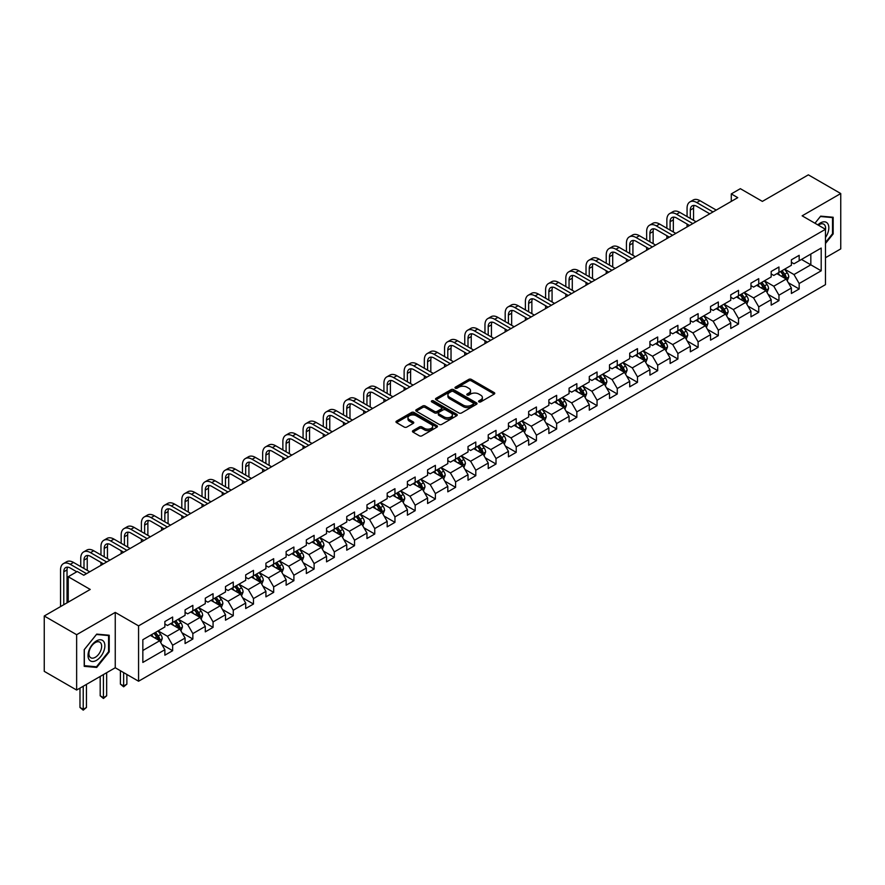 <?xml version="1.0" encoding="UTF-8"?>
<svg xmlns="http://www.w3.org/2000/svg" width="885" height="885" viewBox="0 0 885 885"><rect width="100%" height="100%" fill="white"/><g stroke="black" fill="none" stroke-linecap="round" stroke-linejoin="round"><path stroke-width="1.33" d="M478.94 401.878A1.261 0.73 0 0 0 480.721 401.878L494.228 394.079A1.803 1.04 0 0 0 494.759 393.338A1.803 1.04 0 0 0 494.228 392.608L471.34 379.388A1.803 1.04 0 0 0 468.796 379.388L455.288 387.188A1.261 0.73 0 0 0 457.069 388.216L458.817 387.21A5.753 3.319 0 0 1 466.959 387.21L468.862 388.316A5.753 3.319 0 0 1 470.543 390.661A5.753 3.319 0 0 1 468.862 393.006L467.114 394.024A1.261 0.73 0 0 0 468.895 395.053L470.643 394.035A5.753 3.319 0 0 1 478.785 394.035L480.688 395.141A5.753 3.319 0 0 1 482.38 397.487A5.753 3.319 0 0 1 480.688 399.843L478.94 400.85A1.261 0.73 0 0 0 478.94 401.878L478.94 400.85M412.974 430.641A1.803 1.04 0 0 0 412.443 431.371A1.803 1.04 0 0 0 412.974 432.101L419.39 435.818A1.803 1.04 0 0 0 421.935 435.818L436.947 427.145A1.803 1.04 0 0 0 437.467 426.415A1.803 1.04 0 0 0 436.947 425.685L414.058 412.465A1.803 1.04 0 0 0 411.514 412.465L396.502 421.127A1.803 1.04 0 0 0 395.982 421.868A1.803 1.04 0 0 0 396.502 422.599L404.268 427.079A1.803 1.04 0 0 0 406.801 427.079L413.229 423.373A1.803 1.04 0 0 0 413.76 422.632A1.803 1.04 0 0 0 413.229 421.902L409.379 419.678A4.812 2.777 0 0 1 407.974 417.72A4.812 2.777 0 0 1 410.939 415.153A4.812 2.777 0 0 1 416.182 415.751L431.249 424.457A4.812 2.777 0 0 1 432.665 426.415A4.812 2.777 0 0 1 429.69 428.982A4.812 2.777 0 0 1 424.446 428.384L421.935 426.935A1.803 1.04 0 0 0 419.39 426.935L412.974 430.641L412.974 432.101M825.462 257.723L840.75 248.895L840.75 193.538L808.359 174.843L762.372 201.393L740.347 188.682L731.275 193.915L737.758 197.654L83.765 575.239L77.283 571.5L68.222 576.732L68.222 602.165M76.641 634.7L76.641 690.046L115.249 667.755L115.249 612.409L76.641 634.7L44.25 616.004L90.237 589.443L68.222 576.732M115.249 612.409L138.569 625.872L825.462 229.292L825.462 284.649L138.569 681.229L138.569 625.872M840.75 193.538L802.142 215.829L825.462 229.292M458.939 412.985A1.803 1.04 0 0 0 461.483 412.985L476.495 404.312A1.803 1.04 0 0 0 477.015 403.582A1.803 1.04 0 0 0 476.495 402.852L453.607 389.632A1.803 1.04 0 0 0 451.062 389.632L436.051 398.294A1.803 1.04 0 0 0 435.531 399.035A1.803 1.04 0 0 0 436.051 399.766L458.939 412.985M432.168 402.144A1.261 0.73 0 0 1 433.451 402.321L456.693 415.751L441.715 424.402A1.803 1.04 0 0 1 439.17 424.402L416.282 411.182L422.698 407.498L422.698 406.005L416.282 409.711A1.803 1.04 0 0 0 415.751 410.452A1.803 1.04 0 0 0 416.282 411.182L416.282 409.711M422.698 407.498A1.803 1.04 0 0 1 425.242 407.498L425.242 406.005A1.803 1.04 0 0 0 422.698 406.005M425.242 406.005L434.524 411.37A1.803 1.04 0 0 0 437.068 411.37L441.327 408.903A1.803 1.04 0 0 0 441.858 408.173A1.803 1.04 0 0 0 441.327 407.432L431.67 401.856A1.261 0.73 0 0 1 433.451 400.828L456.715 414.269A1.803 1.04 0 0 1 457.246 414.999A1.803 1.04 0 0 1 456.715 415.729L456.715 414.269M76.641 690.046L44.25 671.35L44.25 616.004M161.822 644.457L172.641 650.707L172.641 645.242L185.076 638.063L185.076 643.528L192.853 639.036L192.853 633.583L205.287 626.392L205.287 631.857L213.064 627.365L213.064 621.912L225.498 614.732L225.498 620.186L233.275 615.706L233.275 610.241L245.709 603.061L245.709 608.515L253.475 604.035L253.475 598.57L265.92 591.39L265.92 596.855L273.686 592.364L273.686 586.899L286.132 579.719L286.132 585.184L293.897 580.693L293.897 575.239L306.343 568.059L306.343 573.513L314.109 569.022L314.109 563.568L326.554 556.388L326.554 561.842L334.32 557.362L334.32 551.897L346.754 544.717L346.754 550.182L354.531 545.691L354.531 540.226L366.965 533.047L366.965 538.511L374.742 534.02L374.742 528.566L387.176 521.376L387.176 526.841L394.953 522.349L394.953 516.895L407.388 509.716L407.388 515.17L415.165 510.689L415.165 505.224L427.599 498.045L427.599 503.51L435.376 499.018L435.376 493.553L447.81 486.374L447.81 491.839L455.587 487.347L455.587 481.882L468.021 474.703L468.021 480.168L475.798 475.676L475.798 470.223L488.232 463.043L488.232 468.497L496.009 464.017L496.009 458.552L508.444 451.372L508.444 456.826L516.221 452.346L516.221 446.881L528.655 439.701L528.655 445.166L536.432 440.675L536.432 435.21L548.866 428.03L548.866 433.495L556.643 429.004L556.643 423.55L569.077 416.37L569.077 421.824L576.843 417.333L576.843 411.879L589.288 404.699L589.288 410.153L597.054 405.673L597.054 400.208L609.5 393.028L609.5 398.493L617.265 394.002L617.265 388.537L629.711 381.358L629.711 386.822L637.477 382.331L637.477 376.877L649.922 369.687L649.922 375.151L657.688 370.66L657.688 365.206L670.122 358.027L670.122 363.481L677.899 359L677.899 353.535L690.333 346.356L690.333 351.81L698.11 347.329L698.11 341.864L710.544 334.685L710.544 340.15L718.321 335.658L718.321 330.194L730.756 323.014L730.756 328.479L738.533 323.987L738.533 318.534L750.967 311.354L750.967 316.808L758.744 312.316L758.744 306.863L771.178 299.683L771.178 305.137L778.955 300.657L778.955 295.192L791.389 288.012L791.389 293.477L799.166 288.986L799.166 283.521L821.192 270.81L821.192 248.065L810.826 254.05L810.826 264.825L821.192 270.81M172.641 650.707L164.864 655.199L164.864 649.734L142.839 662.445L142.839 639.711L164.864 626.989L164.864 621.535L172.641 617.044L172.641 622.509L185.076 615.329L185.076 609.865L192.853 605.373L192.853 610.838L205.287 603.658L205.287 598.194L213.064 593.713L213.064 599.167L225.498 591.988L225.498 586.534L233.275 582.042L233.275 587.496L245.709 580.317L245.709 574.863L253.475 570.371L253.475 575.836L265.92 568.657L265.92 563.192L273.686 558.701L273.686 564.165L286.132 556.986L286.132 551.521L293.897 547.041L293.897 552.494L306.343 545.315L306.343 539.85L314.109 535.37L314.109 540.823L326.554 533.644L326.554 528.19L334.32 523.699L334.32 529.164L346.754 521.984L346.754 516.519L354.531 512.028L354.531 517.493L366.965 510.313L366.965 504.848L374.742 500.368L374.742 505.822L387.176 498.642L387.176 493.177L394.953 488.697L394.953 494.151L407.388 486.971L407.388 481.517L415.165 477.026L415.165 482.491L427.599 475.3L427.599 469.846L435.376 465.355L435.376 470.82L447.81 463.64L447.81 458.176L455.587 453.684L455.587 459.149L468.021 451.969L468.021 446.505L475.798 442.024L475.798 447.478L488.232 440.299L488.232 434.845L496.009 430.353L496.009 435.807L508.444 428.628L508.444 423.174L516.221 418.682L516.221 424.147L528.655 416.968L528.655 411.503L536.432 407.012L536.432 412.476L548.866 405.297L548.866 399.832L556.643 395.352L556.643 400.805L569.077 393.626L569.077 388.161L576.843 383.681L576.843 389.135L589.288 381.955L589.288 376.501L597.054 372.01L597.054 377.475L609.5 370.295L609.5 364.83L617.265 360.339L617.265 365.804L629.711 358.624L629.711 353.159L637.477 348.668L637.477 354.133L649.922 346.953L649.922 341.488L657.688 337.008L657.688 342.462L670.122 335.282L670.122 329.828L677.899 325.337L677.899 330.802L690.333 323.611L690.333 318.158L698.11 313.666L698.11 319.131L710.544 311.951L710.544 306.487L718.321 301.995L718.321 307.46L730.756 300.28L730.756 294.816L738.533 290.335L738.533 295.789L750.967 288.61L750.967 283.156L758.744 278.664L758.744 284.118L771.178 276.939L771.178 271.485L778.955 266.993L778.955 272.458L791.389 265.279L791.389 259.814L799.166 255.322L799.166 260.787L821.192 248.065M170.562 623.704L179.898 629.091L167.453 636.271L158.127 630.883M164.864 624.002L167.453 625.496L172.641 622.509M167.453 636.271L172.641 645.242M179.898 629.091L185.076 638.063M190.773 612.033L200.098 617.42L187.664 624.6L178.339 619.212M185.076 612.332L187.664 613.825L192.853 610.838M187.664 624.6L192.853 633.583M200.098 617.42L205.287 626.392M210.984 600.362L220.31 605.749L207.875 612.929L198.55 607.553M205.287 600.661L207.875 602.165L213.064 599.167M207.875 612.929L213.064 621.912M220.31 605.749L225.498 614.732M231.195 588.702L240.521 594.089L228.087 601.269L218.761 595.882M225.498 589.001L228.087 590.494L233.275 587.496M228.087 601.269L233.275 610.241M240.521 594.089L245.709 603.061M251.406 577.031L260.732 582.418L248.298 589.598L238.972 584.211M245.709 577.33L248.298 578.823L253.475 575.836M248.298 589.598L253.475 598.57M260.732 582.418L265.92 591.39M271.618 565.36L280.943 570.748L268.509 577.927L259.183 572.54M265.92 565.659L268.509 567.152L273.686 564.165M268.509 577.927L273.686 586.899M280.943 570.748L286.132 579.719M291.829 553.689L301.154 559.077L288.72 566.256L279.394 560.869M286.132 553.988L288.72 555.492L293.897 552.494M288.72 566.256L293.897 575.239M301.154 559.077L306.343 568.059M312.04 542.029L321.366 547.406L308.931 554.596L299.606 549.209M306.343 542.328L308.931 543.821L314.109 540.823M308.931 554.596L314.109 563.568M321.366 547.406L326.554 556.388M332.251 530.358L341.577 535.746L329.143 542.925L319.817 537.538M326.554 530.657L329.143 532.15L334.32 529.164M329.143 542.925L334.32 551.897M341.577 535.746L346.754 544.717M352.462 518.687L361.788 524.075L349.354 531.254L340.017 525.867M346.754 518.986L349.354 520.48L354.531 517.493M349.354 531.254L354.531 540.226M361.788 524.075L366.965 533.047M372.673 507.016L381.999 512.404L369.565 519.583L360.228 514.196M366.965 507.315L369.565 508.82L374.742 505.822M369.565 519.583L374.742 528.566M381.999 512.404L387.176 521.376M392.885 495.357L402.21 500.733L389.776 507.913L380.439 502.536M387.176 495.655L389.776 497.149L394.953 494.151M389.776 507.913L394.953 516.895M402.21 500.733L407.388 509.716M413.096 483.686L422.422 489.073L409.987 496.253L400.651 490.865M407.388 483.984L409.987 485.478L415.165 482.491M409.987 496.253L415.165 505.224M422.422 489.073L427.599 498.045M433.296 472.015L442.633 477.402L430.187 484.582L420.862 479.194M427.599 472.313L430.187 473.807L435.376 470.82M430.187 484.582L435.376 493.553M442.633 477.402L447.81 486.374M453.507 460.344L462.844 465.731L450.399 472.911L441.073 467.523M447.81 460.642L450.399 462.136L455.587 459.149M450.399 472.911L455.587 481.882M462.844 465.731L468.021 474.703M473.718 448.673L483.055 454.06L470.61 461.24L461.284 455.863M468.021 448.972L470.61 450.476L475.798 447.478M470.61 461.24L475.798 470.223M483.055 454.06L488.232 463.043M493.93 437.013L503.266 442.389L490.821 449.58L481.495 444.193M488.232 437.312L490.821 438.805L496.009 435.807M490.821 449.58L496.009 458.552M503.266 442.389L508.444 451.372M514.141 425.342L523.466 430.729L511.032 437.909L501.706 432.522M508.444 425.641L511.032 427.134L516.221 424.147M511.032 437.909L516.221 446.881M523.466 430.729L528.655 439.701M534.352 413.671L543.678 419.059L531.243 426.238L521.918 420.851M528.655 413.97L531.243 415.463L536.432 412.476M531.243 426.238L536.432 435.21M543.678 419.059L548.866 428.03M554.563 402L563.889 407.388L551.455 414.567L542.129 409.18M548.866 402.299L551.455 403.803L556.643 400.805M551.455 414.567L556.643 423.55M563.889 407.388L569.077 416.37M574.774 390.34L584.1 395.717L571.666 402.896L562.34 397.52M569.077 390.639L571.666 392.132L576.843 389.135M571.666 402.896L576.843 411.879M584.1 395.717L589.288 404.699M594.986 378.669L604.311 384.057L591.877 391.236L582.551 385.849M589.288 378.968L591.877 380.462L597.054 377.475M591.877 391.236L597.054 400.208M604.311 384.057L609.5 393.028M615.197 366.998L624.522 372.386L612.088 379.565L602.762 374.178M609.5 367.297L612.088 368.791L617.265 365.804M612.088 379.565L617.265 388.537M624.522 372.386L629.711 381.358M635.408 355.327L644.734 360.715L632.299 367.894L622.974 362.507M629.711 355.626L632.299 357.131L637.477 354.133M632.299 367.894L637.477 376.877M644.734 360.715L649.922 369.687M655.619 343.657L664.945 349.044L652.51 356.224L643.185 350.847M649.922 343.966L652.51 345.46L657.688 342.462M652.51 356.224L657.688 365.206M664.945 349.044L670.122 358.027M675.83 331.997L685.156 337.384L672.722 344.564L663.385 339.176M670.122 332.295L672.722 333.789L677.899 330.802M672.722 344.564L677.899 353.535M685.156 337.384L690.333 346.356M696.041 320.326L705.367 325.713L692.933 332.893L683.596 327.505M690.333 320.624L692.933 322.118L698.11 319.131M692.933 332.893L698.11 341.864M705.367 325.713L710.544 334.685M716.253 308.655L725.578 314.042L713.144 321.222L703.807 315.834M710.544 308.953L713.144 310.447L718.321 307.46M713.144 321.222L718.321 330.194M725.578 314.042L730.756 323.014M736.464 296.984L745.789 302.371L733.344 309.551L724.019 304.163M730.756 297.283L733.344 298.787L738.533 295.789M733.344 309.551L738.533 318.534M745.789 302.371L750.967 311.354M756.664 285.324L766.001 290.7L753.555 297.891L744.23 292.504M750.967 285.623L753.555 287.116L758.744 284.118M753.555 297.891L758.744 306.863M766.001 290.7L771.178 299.683M776.875 273.653L786.212 279.041L773.767 286.22L764.441 280.833M771.178 273.952L773.767 275.445L778.955 272.458M773.767 286.22L778.955 295.192M786.212 279.041L791.389 288.012M801.5 259.438L810.826 264.825L793.978 274.549L784.652 269.162M791.389 262.281L793.978 263.774L799.166 260.787M793.978 274.549L799.166 283.521M115.249 667.755L138.569 681.229M731.275 193.915L731.275 201.393M142.839 650.486L159.687 640.762L150.35 635.375M159.687 640.762L164.864 649.734M788.347 282.735L799.166 288.986M768.136 294.406L778.955 300.657M747.925 306.077L758.744 312.316M727.713 317.748L738.533 323.987M707.502 329.408L718.321 335.658M687.291 341.079L698.11 347.329M667.08 352.75L677.899 359M646.869 364.421L657.688 370.66M626.657 376.092L637.477 382.331M606.446 387.752L617.265 394.002M586.246 399.423L597.054 405.673M566.035 411.094L576.843 417.333M545.824 422.764L556.643 429.004M525.613 434.424L536.432 440.675M505.401 446.095L516.221 452.346M485.19 457.766L496.009 464.017M464.979 469.437L475.798 475.676M444.768 481.108L455.587 487.347M424.557 492.768L435.376 499.018M404.345 504.439L415.165 510.689M384.134 516.11L394.953 522.349M363.923 527.781L374.742 534.02M343.712 539.441L354.531 545.691M323.501 551.112L334.32 557.362M303.29 562.783L314.109 569.022M283.078 574.453L293.897 580.693M262.878 586.113L273.686 592.364M242.667 597.784L253.475 604.035M222.456 609.455L233.275 615.706M202.245 621.126L213.064 627.365M182.033 632.797L192.853 639.036M825.462 243.519L833.172 233.928L833.172 217.256L820.672 216.139L814.963 223.241L820.406 216.515L832.519 217.588L832.519 233.74L825.462 242.523M84.219 666.339L96.719 667.445L109.22 651.902L109.22 635.231L96.719 634.114L84.219 649.667L84.219 666.339M832.519 233.552L833.172 233.928M108.578 651.526L109.22 651.902M95.403 666.693L96.719 667.445M479.449 402.055L480.688 401.336A5.753 3.319 0 0 0 482.38 398.98L482.38 397.487M470.543 390.661L470.543 392.155A5.753 3.319 0 0 1 468.862 394.511L467.623 395.23M494.228 392.608L494.228 394.079L471.34 380.882A1.803 1.04 0 0 0 468.796 380.882L455.786 388.393M476.473 404.334L453.607 391.126A1.803 1.04 0 0 0 451.062 391.126L436.084 399.777M473.309 404.102A1.261 0.73 0 0 0 473.309 403.073L453.22 391.469A1.261 0.73 0 0 0 451.438 391.469L449.602 392.531A5.753 3.319 0 0 0 447.91 394.887A5.753 3.319 0 0 0 449.602 397.232L463.331 405.164A5.753 3.319 0 0 0 471.473 405.164L473.309 404.102L473.309 405.595A1.261 0.73 0 0 0 473.685 405.076L473.685 403.582M447.91 394.887L447.91 396.38A5.753 3.319 0 0 0 449.602 398.726L449.602 397.232M473.309 405.595L471.473 406.658A5.753 3.319 0 0 1 463.331 406.658L449.602 398.726M425.242 407.498L434.524 412.864A1.803 1.04 0 0 0 437.068 412.864L441.327 410.397A1.803 1.04 0 0 0 441.858 409.666L441.858 408.173M444.159 416.923A4.812 2.777 0 0 0 449.403 417.532A4.812 2.777 0 0 0 452.379 414.965A4.812 2.777 0 0 0 450.963 412.996L445.653 409.932A1.803 1.04 0 0 0 443.108 409.932L438.849 412.388A1.803 1.04 0 0 0 438.329 413.129A1.803 1.04 0 0 0 438.849 413.859L444.159 416.923L444.159 418.428A4.812 2.777 0 0 0 449.403 419.025A4.812 2.777 0 0 0 452.379 416.459L452.379 414.965M438.329 413.129L438.329 414.623A1.803 1.04 0 0 0 438.849 415.353L438.849 413.859M444.159 418.428L438.849 415.353M432.665 426.415L432.665 427.909A4.812 2.777 0 0 1 429.69 430.475A4.812 2.777 0 0 1 424.446 429.878L421.935 428.428A1.803 1.04 0 0 0 419.39 428.428L412.996 432.123M407.974 417.72L407.974 419.213A4.812 2.777 0 0 0 409.379 421.172L409.379 419.678M413.206 423.384L409.379 421.172M436.924 427.167L414.058 413.959A1.803 1.04 0 0 0 411.514 413.959L396.524 422.61M787.23 280.81L788.767 276.928A4.856 2.799 -120 0 0 787.219 272.79L784.553 269.228M779.884 275.39L778.07 272.967M780.537 271.54L783.203 275.113A4.856 2.799 60 0 1 784.597 278.034L786.157 277.138A4.856 2.799 -120 0 0 784.763 274.217L782.086 270.644M780.869 271.352L783.833 275.301A2.478 1.427 60 0 1 784.287 276.054L786.157 277.138M687.07 216.571L687.07 208.185A13.74 7.932 60 0 1 689.924 201.902L693.154 200.032A13.74 7.932 60 0 1 700.024 200.707L716.253 210.077M689.924 201.902A13.74 7.932 60 0 1 696.794 202.577L713.011 211.946M709.77 213.816L696.794 206.316A9.16 5.288 -120 0 0 692.214 205.862A9.16 5.288 -120 0 0 690.311 210.055L690.311 218.44M694.128 205.442A9.16 5.288 -120 0 0 693.552 208.185L693.552 220.31M687.07 226.914L687.07 224.049M825.462 237.523A11.914 6.881 120 0 0 827.707 233.319A11.914 6.881 120 0 0 826.966 222.777A11.914 6.881 120 0 0 817.84 224.89M831.723 217.135L832.519 217.588M825.462 229.923A9.016 5.21 120 0 0 823.736 224.17A9.016 5.21 120 0 0 818.359 225.188M96.465 660.354A11.914 6.881 120 0 0 104.884 645.773A11.914 6.881 120 0 0 96.465 640.906A11.914 6.881 120 0 0 88.035 655.497A11.914 6.881 120 0 0 96.465 660.354M95.281 657.312A9.016 5.21 120 0 0 101.167 649.369A9.016 5.21 120 0 0 99.784 642.145A9.016 5.21 120 0 0 95.281 642.587A9.016 5.21 120 0 0 89.385 650.53A9.016 5.21 120 0 0 90.768 657.754A9.016 5.21 120 0 0 95.281 657.312M84.352 649.546L96.465 634.479L108.578 635.563L108.578 651.714L96.465 666.781L84.352 665.697L84.318 649.535M107.771 635.098L108.578 635.563M767.018 292.481L768.567 288.599A4.856 2.799 -120 0 0 767.007 284.461L764.341 280.888M759.673 287.061L757.859 284.627M760.326 283.211L762.992 286.784A4.856 2.799 60 0 1 764.386 289.705L765.945 288.798A4.856 2.799 -120 0 0 764.551 285.877L761.874 282.315M760.658 283.012L763.622 286.972A2.478 1.427 60 0 1 764.076 287.725L765.945 288.798M746.807 304.141L748.356 300.269A4.856 2.799 -120 0 0 746.807 296.132L744.13 292.559M739.462 298.721L737.647 296.298M740.114 294.882L742.781 298.444A4.856 2.799 60 0 1 744.174 301.365L745.734 300.469A4.856 2.799 -120 0 0 744.34 297.548L741.663 293.986M740.446 294.683L743.411 298.643A2.478 1.427 60 0 1 743.865 299.395L745.734 300.469M666.859 228.23L666.859 219.856A13.74 7.932 60 0 1 669.713 213.562L672.943 211.692A13.74 7.932 60 0 1 679.813 212.378L696.041 221.737M669.713 213.562A13.74 7.932 60 0 1 676.582 214.247L692.8 223.606M689.559 225.487L676.582 217.987A9.16 5.288 -120 0 0 672.003 217.533A9.16 5.288 -120 0 0 670.1 221.726L670.1 230.1M673.916 217.113A9.16 5.288 -120 0 0 673.341 219.856L673.341 231.97M666.859 238.585L666.859 235.709M646.647 239.901L646.647 231.527A13.74 7.932 60 0 1 649.501 225.232L652.732 223.363A13.74 7.932 60 0 1 659.613 224.049L675.83 233.408M649.501 225.232A13.74 7.932 60 0 1 656.371 225.918L672.589 235.277M669.348 237.147L656.371 229.657A9.16 5.288 -120 0 0 651.791 229.204A9.16 5.288 -120 0 0 649.889 233.397L649.889 241.771M653.705 228.784A9.16 5.288 -120 0 0 653.13 231.527L653.13 243.641M646.647 250.256L646.647 247.38M726.596 315.812L728.145 311.929A4.856 2.799 -120 0 0 726.596 307.803L723.919 304.23M719.262 310.392L717.436 307.969M719.903 306.553L722.58 310.115A4.856 2.799 60 0 1 723.963 313.036L725.523 312.139A4.856 2.799 -120 0 0 724.129 309.219L721.452 305.646M720.235 306.354L723.211 310.314A2.478 1.427 60 0 1 723.653 311.066L725.523 312.139M706.385 327.483L707.934 323.6A4.856 2.799 -120 0 0 706.385 319.463L703.708 315.901M699.05 322.063L697.225 319.64M699.692 318.213L702.369 321.786A4.856 2.799 60 0 1 703.752 324.706L705.312 323.81A4.856 2.799 -120 0 0 703.918 320.89L701.241 317.317M700.024 318.025L703 321.985A2.478 1.427 60 0 1 703.442 322.726L705.312 323.81M686.174 339.154L687.722 335.271A4.856 2.799 -120 0 0 686.174 331.134L683.497 327.561M678.839 333.733L677.014 331.311M679.481 329.884L682.158 333.457A4.856 2.799 60 0 1 683.541 336.377L685.101 335.481A4.856 2.799 -120 0 0 683.707 332.561L681.03 328.988M679.824 329.685L682.789 333.645A2.478 1.427 60 0 1 683.231 334.397L685.101 335.481M626.436 251.572L626.436 243.198A13.74 7.932 60 0 1 629.29 236.903L632.521 235.034A13.74 7.932 60 0 1 639.401 235.709L655.619 245.079M629.29 236.903A13.74 7.932 60 0 1 636.16 237.589L652.378 246.948M649.136 248.818L636.16 241.328A9.16 5.288 -120 0 0 631.58 240.875A9.16 5.288 -120 0 0 629.678 245.068L629.678 253.442M633.494 240.443A9.16 5.288 -120 0 0 632.919 243.198L632.919 255.311M626.436 261.927L626.436 259.051M606.236 263.243L606.236 254.858A13.74 7.932 60 0 1 609.079 248.574L612.32 246.705A13.74 7.932 60 0 1 619.19 247.38L635.408 256.75M609.079 248.574A13.74 7.932 60 0 1 615.949 249.249L632.167 258.619M628.925 260.489L615.949 252.988A9.16 5.288 -120 0 0 611.369 252.535A9.16 5.288 -120 0 0 609.466 256.727L609.466 265.113M613.283 252.114A9.16 5.288 -120 0 0 612.708 254.858L612.708 266.982M606.236 273.587L606.236 270.721M586.025 274.903L586.025 266.529A13.74 7.932 60 0 1 588.868 260.245L592.109 258.365A13.74 7.932 60 0 1 598.979 259.051L615.197 268.42M588.868 260.245A13.74 7.932 60 0 1 595.738 260.92L611.955 270.29M608.714 272.16L595.738 264.659A9.16 5.288 -120 0 0 591.158 264.206A9.16 5.288 -120 0 0 589.255 268.398L589.255 276.773M593.072 263.785A9.16 5.288 -120 0 0 592.496 266.529L592.496 278.642M586.025 285.258L586.025 282.392M565.814 286.574L565.814 278.2A13.74 7.932 60 0 1 568.657 271.905L571.898 270.036A13.74 7.932 60 0 1 578.768 270.721L594.986 280.08M568.657 271.905A13.74 7.932 60 0 1 575.527 272.591L591.744 281.95M588.503 283.82L575.527 276.33A9.16 5.288 -120 0 0 570.947 275.877A9.16 5.288 -120 0 0 569.044 280.069L569.044 288.444M572.861 275.456A9.16 5.288 -120 0 0 572.285 278.2L572.285 290.313M565.814 296.929L565.814 294.052M545.602 298.245L545.602 289.871A13.74 7.932 60 0 1 548.446 283.576L551.687 281.707A13.74 7.932 60 0 1 558.557 282.392L574.774 291.751M548.446 283.576A13.74 7.932 60 0 1 555.315 284.262L571.533 293.621M568.292 295.49L555.315 288.001A9.16 5.288 -120 0 0 550.736 287.548A9.16 5.288 -120 0 0 548.833 291.74L548.833 300.115M552.649 287.116A9.16 5.288 -120 0 0 552.074 289.871L552.074 301.984M545.602 308.599L545.602 305.723M525.391 309.916L525.391 301.531A13.74 7.932 60 0 1 528.234 295.247L531.476 293.377A13.74 7.932 60 0 1 538.346 294.052L554.563 303.422M528.234 295.247A13.74 7.932 60 0 1 535.104 295.922L551.322 305.292M548.092 307.161L535.104 299.661A9.16 5.288 -120 0 0 530.524 299.207A9.16 5.288 -120 0 0 528.633 303.411L528.633 311.785M532.438 298.787A9.16 5.288 -120 0 0 531.863 301.531L531.863 313.655M525.391 320.259L525.391 317.394M505.18 321.587L505.18 313.202A13.74 7.932 60 0 1 508.023 306.918L511.264 305.048A13.74 7.932 60 0 1 518.134 305.723L534.352 315.093M508.023 306.918A13.74 7.932 60 0 1 514.893 307.593L531.111 316.963M527.88 318.832L514.893 311.332A9.16 5.288 -120 0 0 510.313 310.878A9.16 5.288 -120 0 0 508.421 315.071L508.421 323.456M512.227 310.458A9.16 5.288 -120 0 0 511.652 313.202L511.652 325.326M505.18 331.93L505.18 329.065M484.969 333.247L484.969 324.872A13.74 7.932 60 0 1 487.812 318.578L491.053 316.708A13.74 7.932 60 0 1 497.923 317.394L514.141 326.753M487.812 318.578A13.74 7.932 60 0 1 494.682 319.264L510.899 328.623M507.669 330.492L494.682 323.003A9.16 5.288 -120 0 0 490.102 322.549A9.16 5.288 -120 0 0 488.21 326.742L488.21 335.116M492.016 322.129A9.16 5.288 -120 0 0 491.44 324.872L491.44 336.986M484.969 343.601L484.969 340.725M464.758 344.918L464.758 336.543A13.74 7.932 60 0 1 467.601 330.249L470.842 328.379A13.74 7.932 60 0 1 477.712 329.065L493.93 338.424M467.601 330.249A13.74 7.932 60 0 1 474.471 330.935L490.699 340.294M487.458 342.163L474.471 334.674A9.16 5.288 -120 0 0 469.891 334.22A9.16 5.288 -120 0 0 467.999 338.413L467.999 346.787M471.805 333.8A9.16 5.288 -120 0 0 471.24 336.543L471.24 348.657M464.758 355.272L464.758 352.396M444.547 356.589L444.547 348.214A13.74 7.932 60 0 1 447.39 341.92L450.631 340.05A13.74 7.932 60 0 1 457.501 340.725L473.718 350.095M447.39 341.92A13.74 7.932 60 0 1 454.259 342.595L470.488 351.964M467.247 353.834L454.259 346.345A9.16 5.288 -120 0 0 449.68 345.891A9.16 5.288 -120 0 0 447.788 350.084L447.788 358.458M451.593 345.46A9.16 5.288 -120 0 0 451.029 348.214L451.029 360.328M444.547 366.943L444.547 364.067M424.335 368.26L424.335 359.874A13.74 7.932 60 0 1 427.178 353.591L430.42 351.721A13.74 7.932 60 0 1 437.29 352.396L453.507 361.766M427.178 353.591A13.74 7.932 60 0 1 434.048 354.265L450.277 363.635M447.036 365.505L434.048 358.005A9.16 5.288 -120 0 0 429.468 357.551A9.16 5.288 -120 0 0 427.577 361.744L427.577 370.129M431.393 357.131A9.16 5.288 -120 0 0 430.818 359.874L430.818 371.999M424.335 378.603L424.335 375.738M404.124 379.919L404.124 371.545A13.74 7.932 60 0 1 406.967 365.251L410.209 363.381A13.74 7.932 60 0 1 417.078 364.067L433.296 373.426M406.967 365.251A13.74 7.932 60 0 1 413.837 365.936L430.066 375.306M426.824 377.176L413.837 369.676A9.16 5.288 -120 0 0 409.257 369.222A9.16 5.288 -120 0 0 407.365 373.415L407.365 381.789M411.182 368.802A9.16 5.288 -120 0 0 410.607 371.545L410.607 383.659M404.124 390.274L404.124 387.409M383.913 391.59L383.913 383.216A13.74 7.932 60 0 1 386.756 376.922L389.997 375.052A13.74 7.932 60 0 1 396.867 375.738L413.096 385.097M386.756 376.922A13.74 7.932 60 0 1 393.637 377.607L409.855 386.966M406.613 388.836L393.637 381.346A9.16 5.288 -120 0 0 389.057 380.893A9.16 5.288 -120 0 0 387.154 385.086L387.154 393.46M390.971 380.473A9.16 5.288 -120 0 0 390.396 383.216L390.396 395.329M383.913 401.945L383.913 399.069M363.702 403.261L363.702 394.887A13.74 7.932 60 0 1 366.556 388.592L369.786 386.723A13.74 7.932 60 0 1 376.656 387.409L392.885 396.768M366.556 388.592A13.74 7.932 60 0 1 373.426 389.278L389.643 398.637M386.402 400.507L373.426 393.017A9.16 5.288 -120 0 0 368.846 392.564A9.16 5.288 -120 0 0 366.943 396.757L366.943 405.131M370.76 392.132A9.16 5.288 -120 0 0 370.184 394.887L370.184 407M363.702 413.616L363.702 410.74M343.491 414.932L343.491 406.547A13.74 7.932 60 0 1 346.345 400.263L349.575 398.394A13.74 7.932 60 0 1 356.445 399.069L372.673 408.439M346.345 400.263A13.74 7.932 60 0 1 353.215 400.938L369.432 410.308M366.191 412.178L353.215 404.677A9.16 5.288 -120 0 0 348.635 404.224A9.16 5.288 -120 0 0 346.732 408.416L346.732 416.802M350.548 403.803A9.16 5.288 -120 0 0 349.973 406.547L349.973 418.671M343.491 425.276L343.491 422.41M323.279 426.592L323.279 418.218A13.74 7.932 60 0 1 326.134 411.934L329.364 410.065A13.74 7.932 60 0 1 336.245 410.74L352.462 420.109M326.134 411.934A13.74 7.932 60 0 1 333.003 412.609L349.221 421.979M345.98 423.849L333.003 416.348A9.16 5.288 -120 0 0 328.423 415.895A9.16 5.288 -120 0 0 326.521 420.087L326.521 428.462M330.337 415.474A9.16 5.288 -120 0 0 329.762 418.218L329.762 430.342M323.279 436.947L323.279 434.081M303.068 438.263L303.068 429.889A13.74 7.932 60 0 1 305.922 423.594L309.164 421.725A13.74 7.932 60 0 1 316.034 422.41L332.251 431.769M305.922 423.594A13.74 7.932 60 0 1 312.792 424.28L329.01 433.639M325.769 435.508L312.792 428.019A9.16 5.288 -120 0 0 308.212 427.566A9.16 5.288 -120 0 0 306.31 431.758L306.31 440.133M310.126 427.145A9.16 5.288 -120 0 0 309.551 429.889L309.551 442.002M303.068 448.618L303.068 445.741M282.868 449.934L282.868 441.56A13.74 7.932 60 0 1 285.711 435.265L288.952 433.396A13.74 7.932 60 0 1 295.822 434.081L312.04 443.44M285.711 435.265A13.74 7.932 60 0 1 292.581 435.951L308.799 445.31M305.557 447.179L292.581 439.69A9.16 5.288 -120 0 0 288.001 439.237A9.16 5.288 -120 0 0 286.098 443.429L286.098 451.804M289.915 438.805A9.16 5.288 -120 0 0 289.34 441.56L289.34 453.673M282.868 460.288L282.868 457.412M262.657 461.605L262.657 453.231A13.74 7.932 60 0 1 265.5 446.936L268.741 445.066A13.74 7.932 60 0 1 275.611 445.741L291.829 455.111M265.5 446.936A13.74 7.932 60 0 1 272.37 447.611L288.587 456.981M285.346 458.85L272.37 451.35A9.16 5.288 -120 0 0 267.79 450.896A9.16 5.288 -120 0 0 265.887 455.1L265.887 463.474M269.704 450.476A9.16 5.288 -120 0 0 269.128 453.231L269.128 465.344M262.657 471.959L262.657 469.083M665.974 350.825L667.511 346.942A4.856 2.799 -120 0 0 665.962 342.805L663.285 339.232M658.628 345.393L656.814 342.971M659.27 341.555L661.947 345.117A4.856 2.799 60 0 1 663.33 348.037L664.889 347.141A4.856 2.799 -120 0 0 663.496 344.221L660.829 340.659M659.613 341.356L662.577 345.316A2.478 1.427 60 0 1 663.02 346.068L664.889 347.141M645.762 362.485L647.3 358.602A4.856 2.799 -120 0 0 645.751 354.476L643.074 350.902M638.417 357.064L636.603 354.642M639.058 353.226L641.736 356.788A4.856 2.799 60 0 1 643.118 359.708L644.678 358.812A4.856 2.799 -120 0 0 643.284 355.892L640.618 352.319M639.401 353.026L642.366 356.987A2.478 1.427 60 0 1 642.809 357.739L644.678 358.812M625.551 374.156L627.089 370.273A4.856 2.799 -120 0 0 625.54 366.136L622.863 362.573M618.206 368.735L616.391 366.313M618.847 364.885L621.524 368.459A4.856 2.799 60 0 1 622.907 371.379L624.467 370.483A4.856 2.799 -120 0 0 623.073 367.563L620.407 363.989M619.19 364.697L622.155 368.658A2.478 1.427 60 0 1 622.609 369.41L624.467 370.483M605.34 385.827L606.878 381.944A4.856 2.799 -120 0 0 605.329 377.806L602.652 374.244M597.994 380.406L596.18 377.983M598.636 376.556L601.313 380.13A4.856 2.799 60 0 1 602.707 383.05L604.256 382.154A4.856 2.799 -120 0 0 602.862 379.234L600.196 375.66M598.979 376.357L601.944 380.318A2.478 1.427 60 0 1 602.397 381.07L604.256 382.154M585.129 397.498L586.667 393.615A4.856 2.799 -120 0 0 585.118 389.477L582.441 385.904M577.783 392.077L575.969 389.643M578.425 388.227L581.102 391.801A4.856 2.799 60 0 1 582.496 394.721L584.045 393.814A4.856 2.799 -120 0 0 582.662 390.893L579.985 387.331M578.768 388.028L581.733 391.989A2.478 1.427 60 0 1 582.186 392.741L584.045 393.814M564.918 409.158L566.455 405.275A4.856 2.799 -120 0 0 564.907 401.148L562.229 397.575M557.572 403.737L555.758 401.314M558.214 399.898L560.891 403.46A4.856 2.799 60 0 1 562.285 406.381L563.833 405.485A4.856 2.799 -120 0 0 562.451 402.564L559.774 399.002M558.557 399.699L561.521 403.66A2.478 1.427 60 0 1 561.975 404.412L563.833 405.485M544.706 420.829L546.244 416.946A4.856 2.799 -120 0 0 544.695 412.819L542.018 409.246M537.361 415.408L535.547 412.985M538.003 411.558L540.68 415.131A4.856 2.799 60 0 1 542.074 418.052L543.622 417.156A4.856 2.799 -120 0 0 542.24 414.235L539.562 410.662M538.346 411.37L541.31 415.33A2.478 1.427 60 0 1 541.764 416.083L543.622 417.156M524.495 432.499L526.033 428.617A4.856 2.799 -120 0 0 524.484 424.479L521.818 420.917M517.15 427.079L515.335 424.656M517.791 423.229L520.468 426.802A4.856 2.799 60 0 1 521.862 429.723L523.411 428.827A4.856 2.799 -120 0 0 522.028 425.906L519.351 422.333M518.134 423.041L521.099 427.001A2.478 1.427 60 0 1 521.553 427.743L523.411 428.827M504.284 444.17L505.822 440.287A4.856 2.799 -120 0 0 504.273 436.15L501.607 432.577M496.939 438.75L495.124 436.316M497.591 434.9L500.257 438.473A4.856 2.799 60 0 1 501.651 441.394L503.2 440.487A4.856 2.799 -120 0 0 501.817 437.577L499.14 434.004M497.923 434.701L500.888 438.661A2.478 1.427 60 0 1 501.341 439.414L503.2 440.487M484.073 455.841L485.611 451.958A4.856 2.799 -120 0 0 484.062 447.821L481.396 444.248M476.727 450.41L474.913 447.987M477.38 446.571L480.046 450.133A4.856 2.799 60 0 1 481.44 453.054L482.989 452.158A4.856 2.799 -120 0 0 481.606 449.237L478.929 445.675M477.712 446.372L480.677 450.332A2.478 1.427 60 0 1 481.13 451.084L482.989 452.158M463.862 467.501L465.399 463.618A4.856 2.799 -120 0 0 463.851 459.492L461.185 455.919M456.516 462.081L454.702 459.658M457.169 458.242L459.835 461.804A4.856 2.799 60 0 1 461.229 464.725L462.789 463.828A4.856 2.799 -120 0 0 461.395 460.908L458.718 457.335M457.501 458.043L460.465 462.003A2.478 1.427 60 0 1 460.919 462.755L462.789 463.828M443.651 479.172L445.199 475.289A4.856 2.799 -120 0 0 443.639 471.152L440.973 467.59M436.305 473.752L434.491 471.329M436.958 469.902L439.624 473.475A4.856 2.799 60 0 1 441.018 476.395L442.577 475.499A4.856 2.799 -120 0 0 441.184 472.579L438.506 469.006M437.29 469.714L440.254 473.674A2.478 1.427 60 0 1 440.708 474.426L442.577 475.499M423.439 490.843L424.988 486.96A4.856 2.799 -120 0 0 423.439 482.823L420.762 479.25M416.094 485.423L414.28 483M416.747 481.573L419.424 485.146A4.856 2.799 60 0 1 420.806 488.066L422.366 487.17A4.856 2.799 -120 0 0 420.972 484.25L418.295 480.677M417.078 481.374L420.054 485.334A2.478 1.427 60 0 1 420.497 486.086L422.366 487.17M403.228 502.514L404.777 498.631A4.856 2.799 -120 0 0 403.228 494.494L400.551 490.921M395.894 497.082L394.068 494.66M396.535 493.244L399.212 496.817A4.856 2.799 60 0 1 400.595 499.726L402.155 498.83A4.856 2.799 -120 0 0 400.761 495.91L398.084 492.348M396.867 493.045L399.843 497.005A2.478 1.427 60 0 1 400.285 497.757L402.155 498.83M383.017 514.174L384.566 510.291A4.856 2.799 -120 0 0 383.017 506.165L380.34 502.591M375.683 508.753L373.857 506.331M376.324 504.915L379.001 508.477A4.856 2.799 60 0 1 380.384 511.397L381.944 510.501A4.856 2.799 -120 0 0 380.55 507.581L377.873 504.007M376.656 504.715L379.632 508.676A2.478 1.427 60 0 1 380.074 509.428L381.944 510.501M362.806 525.845L364.354 521.962A4.856 2.799 -120 0 0 362.806 517.825L360.129 514.262M355.471 520.424L353.646 518.002M356.113 516.574L358.79 520.148A4.856 2.799 60 0 1 360.173 523.068L361.733 522.172A4.856 2.799 -120 0 0 360.339 519.252L357.673 515.678M356.456 516.386L359.421 520.347A2.478 1.427 60 0 1 359.863 521.099L361.733 522.172M342.606 537.516L344.143 533.633A4.856 2.799 -120 0 0 342.595 529.495L339.917 525.933M335.26 532.095L333.446 529.673M335.902 528.245L338.579 531.819A4.856 2.799 60 0 1 339.962 534.739L341.522 533.843A4.856 2.799 -120 0 0 340.128 530.923L337.462 527.349M336.245 528.057L339.209 532.007A2.478 1.427 60 0 1 339.652 532.759L341.522 533.843M322.394 549.187L323.932 545.304A4.856 2.799 -120 0 0 322.383 541.166L319.706 537.593M315.049 543.766L313.235 541.332M315.691 539.916L318.368 543.49A4.856 2.799 60 0 1 319.75 546.41L321.31 545.503A4.856 2.799 -120 0 0 319.916 542.582L317.25 539.02M316.034 539.717L318.998 543.678A2.478 1.427 60 0 1 319.441 544.43L321.31 545.503M302.183 560.847L303.721 556.964A4.856 2.799 -120 0 0 302.172 552.837L299.495 549.264M294.838 555.426L293.023 553.003M295.479 551.587L298.156 555.149A4.856 2.799 60 0 1 299.55 558.07L301.099 557.174A4.856 2.799 -120 0 0 299.705 554.253L297.039 550.691M295.822 551.388L298.787 555.349A2.478 1.427 60 0 1 299.241 556.101L301.099 557.174M281.972 572.518L283.51 568.635A4.856 2.799 -120 0 0 281.961 564.508L279.284 560.935M274.627 567.097L272.812 564.674M275.268 563.247L277.945 566.82A4.856 2.799 60 0 1 279.339 569.741L280.888 568.845A4.856 2.799 -120 0 0 279.494 565.924L276.828 562.351M275.611 563.059L278.576 567.019A2.478 1.427 60 0 1 279.029 567.772L280.888 568.845M242.446 473.276L242.446 464.89A13.74 7.932 60 0 1 245.289 458.607L248.53 456.737A13.74 7.932 60 0 1 255.4 457.412L271.618 466.782M245.289 458.607A13.74 7.932 60 0 1 252.159 459.282L268.376 468.652M265.135 470.521L252.159 463.021A9.16 5.288 -120 0 0 247.579 462.567A9.16 5.288 -120 0 0 245.676 466.76L245.676 475.145M249.493 462.147A9.16 5.288 -120 0 0 248.917 464.89L248.917 477.015M242.446 483.619L242.446 480.754M222.235 484.936L222.235 476.561A13.74 7.932 60 0 1 225.078 470.267L228.319 468.397A13.74 7.932 60 0 1 235.189 469.083L251.406 478.442M225.078 470.267A13.74 7.932 60 0 1 231.947 470.953L248.165 480.312M244.935 482.181L231.947 474.692A9.16 5.288 -120 0 0 227.368 474.238A9.16 5.288 -120 0 0 225.476 478.431L225.476 486.805M229.281 473.818A9.16 5.288 -120 0 0 228.706 476.561L228.706 488.675M222.235 495.29L222.235 492.414M202.023 496.607L202.023 488.232A13.74 7.932 60 0 1 204.866 481.938L208.108 480.068A13.74 7.932 60 0 1 214.978 480.754L231.195 490.113M204.866 481.938A13.74 7.932 60 0 1 211.736 482.624L227.954 491.983M224.724 493.852L211.736 486.363A9.16 5.288 -120 0 0 207.156 485.909A9.16 5.288 -120 0 0 205.265 490.102L205.265 498.476M209.07 485.489A9.16 5.288 -120 0 0 208.495 488.232L208.495 500.346M202.023 506.961L202.023 504.085M181.812 508.278L181.812 499.903A13.74 7.932 60 0 1 184.655 493.609L187.897 491.739A13.74 7.932 60 0 1 194.766 492.414L210.984 501.784M184.655 493.609A13.74 7.932 60 0 1 191.525 494.284L207.743 503.653M204.512 505.523L191.525 498.034A9.16 5.288 -120 0 0 186.945 497.58A9.16 5.288 -120 0 0 185.053 501.773L185.053 510.147M188.859 497.149A9.16 5.288 -120 0 0 188.284 499.903L188.284 512.017M181.812 518.632L181.812 515.756M261.761 584.188L263.299 580.306A4.856 2.799 -120 0 0 261.75 576.168L259.073 572.606M254.415 578.768L252.601 576.345M255.057 574.918L257.734 578.491A4.856 2.799 60 0 1 259.128 581.412L260.677 580.516A4.856 2.799 -120 0 0 259.294 577.595L256.617 574.022M255.4 574.73L258.365 578.69A2.478 1.427 60 0 1 258.818 579.432L260.677 580.516M161.601 519.949L161.601 511.563A13.74 7.932 60 0 1 164.444 505.28L167.685 503.41A13.74 7.932 60 0 1 174.555 504.085L190.773 513.455M164.444 505.28A13.74 7.932 60 0 1 171.314 505.954L187.531 515.324M184.301 517.194L171.314 509.694A9.16 5.288 -120 0 0 166.734 509.24A9.16 5.288 -120 0 0 164.842 513.433L164.842 521.818M168.648 508.82A9.16 5.288 -120 0 0 168.073 511.563L168.073 523.688M161.601 530.292L161.601 527.427M241.55 595.859L243.087 591.976A4.856 2.799 -120 0 0 241.539 587.839L238.861 584.266M234.204 590.439L232.39 588.005M234.846 586.589L237.523 590.162A4.856 2.799 60 0 1 238.917 593.083L240.466 592.187A4.856 2.799 -120 0 0 239.083 589.266L236.406 585.693M235.189 586.39L238.153 590.35A2.478 1.427 60 0 1 238.607 591.103L240.466 592.187M141.39 531.608L141.39 523.234A13.74 7.932 60 0 1 144.233 516.951L147.474 515.07A13.74 7.932 60 0 1 154.344 515.756L170.562 525.126M144.233 516.951A13.74 7.932 60 0 1 151.103 517.625L167.331 526.995M164.09 528.865L151.103 521.365A9.16 5.288 -120 0 0 146.523 520.911A9.16 5.288 -120 0 0 144.631 525.104L144.631 533.478M148.437 520.491A9.16 5.288 -120 0 0 147.872 523.234L147.872 535.348M141.39 541.963L141.39 539.098M221.339 607.53L222.876 603.647A4.856 2.799 -120 0 0 221.327 599.51L218.65 595.937M213.993 602.099L212.179 599.676M214.635 598.26L217.312 601.822A4.856 2.799 60 0 1 218.706 604.743L220.254 603.847A4.856 2.799 -120 0 0 218.872 600.926L216.194 597.364M214.978 598.061L217.942 602.021A2.478 1.427 60 0 1 218.396 602.774L220.254 603.847M121.179 543.279L121.179 534.905A13.74 7.932 60 0 1 124.022 528.611L127.263 526.741A13.74 7.932 60 0 1 134.133 527.427L150.35 536.786M124.022 528.611A13.74 7.932 60 0 1 130.891 529.296L147.12 538.655M143.879 540.525L130.891 533.035A9.16 5.288 -120 0 0 126.312 532.582A9.16 5.288 -120 0 0 124.42 536.775L124.42 545.149M128.225 532.162A9.16 5.288 -120 0 0 127.661 534.905L127.661 547.019M121.179 553.634L121.179 550.758M201.127 619.19L202.665 615.307A4.856 2.799 -120 0 0 201.116 611.181L198.45 607.608M193.782 613.77L191.968 611.347M194.423 609.931L197.101 613.493A4.856 2.799 60 0 1 198.494 616.414L200.043 615.517A4.856 2.799 -120 0 0 198.66 612.597L195.983 609.024M194.766 609.732L197.731 613.692A2.478 1.427 60 0 1 198.185 614.444L200.043 615.517M123.646 672.611L123.646 685.997L126.876 684.127L126.876 674.481M126.876 684.127L123.646 686.815L120.404 684.127L120.404 670.741M120.404 684.127L123.646 685.997L123.646 686.815M100.967 554.95L100.967 546.576A13.74 7.932 60 0 1 103.811 540.281L107.052 538.412A13.74 7.932 60 0 1 113.922 539.098L130.139 548.457M103.811 540.281A13.74 7.932 60 0 1 110.68 540.967L126.909 550.326M123.668 552.196L110.68 544.706A9.16 5.288 -120 0 0 106.1 544.253A9.16 5.288 -120 0 0 104.209 548.446L104.209 556.82M108.025 543.821A9.16 5.288 -120 0 0 107.45 546.576L107.45 558.689M100.967 565.305L100.967 562.429M180.916 630.861L182.454 626.978A4.856 2.799 -120 0 0 180.905 622.841L178.239 619.279M173.571 625.441L171.756 623.018M174.223 621.591L176.889 625.164A4.856 2.799 60 0 1 178.283 628.084L179.832 627.188A4.856 2.799 -120 0 0 178.449 624.268L175.772 620.695M174.555 621.403L177.52 625.363A2.478 1.427 60 0 1 177.974 626.115L179.832 627.188M103.434 674.58L103.434 697.668L106.665 695.798L106.665 672.711M106.665 695.798L103.434 698.486L100.193 695.798L100.193 676.45M100.193 695.798L103.434 697.668L103.434 698.486M80.756 566.621L80.756 558.236A13.74 7.932 60 0 1 83.599 551.952L86.841 550.083A13.74 7.932 60 0 1 93.71 550.758L109.939 560.128M83.599 551.952A13.74 7.932 60 0 1 90.48 552.627L106.698 561.997M103.456 563.867L90.48 556.366A9.16 5.288 -120 0 0 85.889 555.913A9.16 5.288 -120 0 0 83.998 560.105L83.998 568.491M87.814 555.492A9.16 5.288 -120 0 0 87.239 558.236L87.239 570.36M160.705 642.532L162.243 638.649A4.856 2.799 -120 0 0 160.694 634.512L158.028 630.95M153.359 637.111L151.545 634.689M154.012 633.262L156.678 636.835A4.856 2.799 60 0 1 158.072 639.755L159.632 638.859A4.856 2.799 -120 0 0 158.238 635.939L155.561 632.366M154.344 633.063L157.309 637.023A2.478 1.427 60 0 1 157.762 637.775L159.632 638.859M83.223 686.251L83.223 709.339L86.453 707.469L86.453 684.382M86.453 707.469L83.223 710.157L79.982 707.469L79.982 688.121M79.982 707.469L83.223 709.339L83.223 710.157M60.545 606.59L60.545 569.907A13.74 7.932 60 0 1 63.399 563.623L66.629 561.754A13.74 7.932 60 0 1 73.499 562.429L89.728 571.798M63.399 563.623A13.74 7.932 60 0 1 70.269 564.298L86.487 573.668M76.763 571.798L70.269 568.037A9.16 5.288 -120 0 0 65.689 567.584A9.16 5.288 -120 0 0 63.786 571.776L63.786 604.721M67.603 567.163A9.16 5.288 -120 0 0 67.028 569.907L67.028 602.851M480.688 401.336L480.688 399.843M467.114 395.053L467.114 394.024M468.862 394.511L468.862 393.006M455.288 388.216L455.288 387.188M468.796 380.882L468.796 379.388M471.34 380.882L471.34 379.388M436.051 399.766L436.051 398.294M451.062 391.126L451.062 389.632M453.607 391.126L453.607 389.632M476.495 404.312L476.495 402.852M463.331 406.658L463.331 405.164M471.473 406.658L471.473 405.164M434.524 412.864L434.524 411.37M437.068 412.864L437.068 411.37M441.327 410.397L441.327 408.903M433.451 402.321L433.451 400.828M419.39 428.428L419.39 426.935M421.935 428.428L421.935 426.935M424.446 429.878L424.446 428.384M413.229 423.373L413.229 421.902M396.502 422.599L396.502 421.127M411.514 413.959L411.514 412.465M414.058 413.959L414.058 412.465M436.947 427.145L436.947 425.685M785.725 278.764L788.745 277.016M784.763 274.217L787.219 272.79M781.311 276.209L783.203 275.113M700.024 200.707L696.794 202.577M693.552 208.185L690.311 210.055M765.514 290.424L768.534 288.687M764.551 285.877L767.007 284.461M761.1 287.879L762.992 286.784M745.303 302.095L748.323 300.358M744.34 297.548L746.807 296.132M740.889 299.55L742.781 298.444M679.813 212.378L676.582 214.247M673.341 219.856L670.1 221.726M659.613 224.049L656.371 225.918M653.13 231.527L649.889 233.397M725.092 313.766L728.112 312.029M724.129 309.219L726.596 307.803M720.678 311.21L722.58 310.115M704.891 325.437L707.9 323.7M703.918 320.89L706.385 319.463M700.466 322.881L702.369 321.786M684.68 337.108L687.689 335.36M683.707 332.561L686.174 331.134M680.255 334.552L682.158 333.457M639.401 235.709L636.16 237.589M632.919 243.198L629.678 245.068M619.19 247.38L615.949 249.249M612.708 254.858L609.466 256.727M598.979 259.051L595.738 260.92M592.496 266.529L589.255 268.398M578.768 270.721L575.527 272.591M572.285 278.2L569.044 280.069M558.557 282.392L555.315 284.262M552.074 289.871L548.833 291.74M538.346 294.052L535.104 295.922M531.863 301.531L528.633 303.411M518.134 305.723L514.893 307.593M511.652 313.202L508.421 315.071M497.923 317.394L494.682 319.264M491.44 324.872L488.21 326.742M477.712 329.065L474.471 330.935M471.24 336.543L467.999 338.413M457.501 340.725L454.259 342.595M451.029 348.214L447.788 350.084M437.29 352.396L434.048 354.265M430.818 359.874L427.577 361.744M417.078 364.067L413.837 365.936M410.607 371.545L407.365 373.415M396.867 375.738L393.637 377.607M390.396 383.216L387.154 385.086M376.656 387.409L373.426 389.278M370.184 394.887L366.943 396.757M356.445 399.069L353.215 400.938M349.973 406.547L346.732 408.416M336.245 410.74L333.003 412.609M329.762 418.218L326.521 420.087M316.034 422.41L312.792 424.28M309.551 429.889L306.31 431.758M295.822 434.081L292.581 435.951M289.34 441.56L286.098 443.429M275.611 445.741L272.37 447.611M269.128 453.231L265.887 455.1M664.469 348.767L667.478 347.031M663.496 344.221L665.962 342.805M660.044 346.223L661.947 345.117M644.258 360.438L647.267 358.702M643.284 355.892L645.751 354.476M639.833 357.883L641.736 356.788M624.047 372.109L627.056 370.373M623.073 367.563L625.54 366.136M619.622 369.554L621.524 368.459M603.836 383.78L606.844 382.032M602.862 379.234L605.329 377.806M599.41 381.225L601.313 380.13M583.624 395.44L586.633 393.703M582.662 390.893L585.118 389.477M579.199 392.896L581.102 391.801M563.413 407.111L566.422 405.374M562.451 402.564L564.907 401.148M558.988 404.556L560.891 403.46M543.202 418.782L546.211 417.045M542.24 414.235L544.695 412.819M538.777 416.227L540.68 415.131M522.991 430.453L526 428.705M522.028 425.906L524.484 424.479M518.577 427.897L520.468 426.802M502.78 442.113L505.789 440.376M501.817 437.577L504.273 436.15M498.366 439.568L500.257 438.473M482.568 453.784L485.588 452.047M481.606 449.237L484.062 447.821M478.154 451.239L480.046 450.133M462.357 465.455L465.377 463.718M461.395 460.908L463.851 459.492M457.943 462.899L459.835 461.804M442.146 477.126L445.166 475.389M441.184 472.579L443.639 471.152M437.732 474.57L439.624 473.475M421.935 488.797L424.955 487.049M420.972 484.25L423.439 482.823M417.521 486.241L419.424 485.146M401.735 500.456L404.744 498.72M400.761 495.91L403.228 494.494M397.31 497.912L399.212 496.817M381.523 512.127L384.533 510.391M380.55 507.581L383.017 506.165M377.099 509.572L379.001 508.477M361.312 523.798L364.321 522.062M360.339 519.252L362.806 517.825M356.887 521.243L358.79 520.148M341.101 535.469L344.11 533.721M340.128 530.923L342.595 529.495M336.676 532.914L338.579 531.819M320.89 547.129L323.899 545.392M319.916 542.582L322.383 541.166M316.465 544.585L318.368 543.49M300.679 558.8L303.688 557.063M299.705 554.253L302.172 552.837M296.254 556.245L298.156 555.149M280.468 570.471L283.477 568.734M279.494 565.924L281.961 564.508M276.043 567.916L277.945 566.82M255.4 457.412L252.159 459.282M248.917 464.89L245.676 466.76M235.189 469.083L231.947 470.953M228.706 476.561L225.476 478.431M214.978 480.754L211.736 482.624M208.495 488.232L205.265 490.102M194.766 492.414L191.525 494.284M188.284 499.903L185.053 501.773M260.256 582.142L263.265 580.405M259.294 577.595L261.75 576.168M255.831 579.586L257.734 578.491M174.555 504.085L171.314 505.954M168.073 511.563L164.842 513.433M240.045 593.802L243.054 592.065M239.083 589.266L241.539 587.839M235.62 591.257L237.523 590.162M154.344 515.756L151.103 517.625M147.872 523.234L144.631 525.104M219.834 605.473L222.843 603.736M218.872 600.926L221.327 599.51M215.409 602.928L217.312 601.822M134.133 527.427L130.891 529.296M127.661 534.905L124.42 536.775M199.623 617.144L202.632 615.407M198.66 612.597L201.116 611.181M195.209 614.588L197.101 613.493M113.922 539.098L110.68 540.967M107.45 546.576L104.209 548.446M179.412 628.815L182.432 627.078M178.449 624.268L180.905 622.841M174.998 626.259L176.889 625.164M93.71 550.758L90.48 552.627M87.239 558.236L83.998 560.105M159.2 640.486L162.22 638.738M158.238 635.939L160.694 634.512M154.786 637.93L156.678 636.835M73.499 562.429L70.269 564.298M67.028 569.907L63.786 571.776"/></g></svg>

